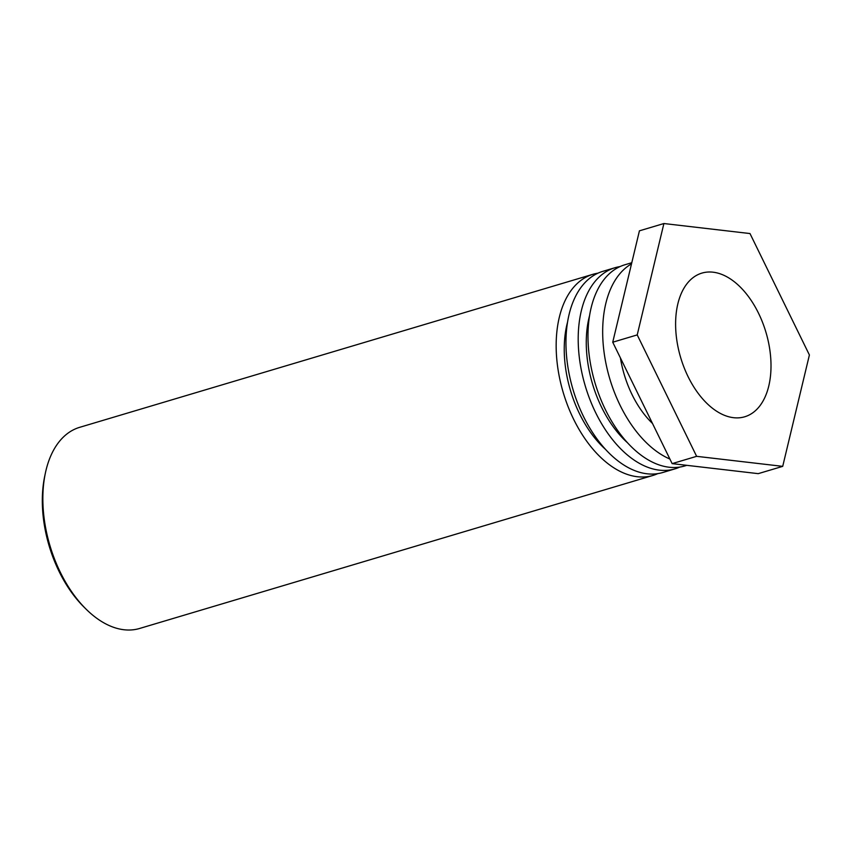 <?xml version="1.0" encoding="UTF-8"?>
<svg xmlns="http://www.w3.org/2000/svg" width="852" height="852" viewBox="0 0 852 852"><rect width="100%" height="100%" fill="white"/><g stroke="black" fill="none" stroke-linecap="round" stroke-linejoin="round"><path stroke-width="1.28" d="M45.38 473.073L44.751 476.076A100.951 59.906 73.4 0 0 83.72 606.794L85.903 608.967A104.945 62.281 -106.6 0 1 45.38 473.073A104.945 62.281 -106.6 0 1 79.662 427.331L592.971 274.291A104.945 62.281 -106.6 0 1 597.966 273.173M676.712 339.511A74.965 44.485 -106.6 0 1 701.888 273.109A74.965 44.485 -106.6 0 1 765.937 332.237A74.965 44.485 -106.6 0 1 744.723 416.777A74.965 44.485 -106.6 0 1 676.712 339.511M657.733 473.637A104.945 62.281 -106.6 0 1 652.941 475.437L139.621 628.467A104.945 62.281 -106.6 0 1 85.903 608.967M652.941 475.437A104.945 62.281 -106.6 0 1 563.268 392.655A104.945 62.281 -106.6 0 1 592.971 274.291M567.549 322.131A92.25 54.741 73.4 0 0 605.463 449.323M614.995 267.72L602.758 271.373A104.945 62.281 73.4 0 0 573.066 389.737A104.945 62.281 73.4 0 0 662.728 472.519L674.965 468.866A104.945 62.281 -106.6 0 1 585.303 386.084A104.945 62.281 -106.6 0 1 614.995 267.72A104.945 62.281 -106.6 0 1 619.99 266.601M679.758 467.066A104.945 62.281 -106.6 0 1 674.965 468.866M589.573 315.57A92.25 54.741 73.4 0 0 627.498 442.752M631.79 262.714L624.793 264.802A104.945 62.281 73.4 0 0 595.09 383.166A104.945 62.281 73.4 0 0 684.752 465.948L686.808 465.33M669.906 459.047A104.945 62.281 -106.6 0 1 605.761 362.526A104.945 62.281 -106.6 0 1 631.513 263.854M620.405 357.872A79.555 47.211 73.4 0 0 652.494 423.465M672.143 463.626L758.237 473.648L782.711 466.353L696.627 456.331L672.143 463.626L612.737 342.216L639.426 230.828L663.9 223.533L749.994 233.554L809.4 354.975L782.711 466.353M696.627 456.331L637.221 334.911L612.737 342.216M637.221 334.911L663.9 223.533"/></g></svg>
